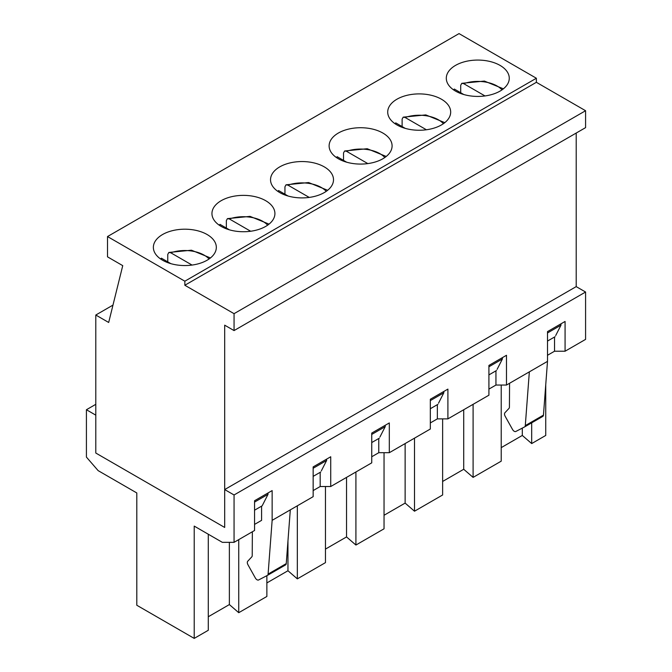 <?xml version="1.0" encoding="UTF-8"?>
<svg xmlns="http://www.w3.org/2000/svg" width="672" height="672" viewBox="0 0 672 672"><rect width="100%" height="100%" fill="white"/><g stroke="black" fill="none" stroke-linecap="round" stroke-linejoin="round"><path stroke-width="1.01" d="M170.881 263.668L161.398 258.191A27.342 15.784 180 0 0 160.625 258.989M167.765 261.87L167.765 254.428L168.84 252.454L170.772 252.781L192.058 265.07M229.463 229.841L219.988 224.372A27.342 15.784 180 0 0 219.215 225.162M226.355 228.043L226.355 220.601L227.43 218.627L229.362 218.954L250.648 231.244M288.053 196.014L278.578 190.546A27.342 15.784 180 0 0 277.796 191.344M284.945 194.216L284.945 186.782L286.02 184.808L287.952 185.136L309.229 197.417M346.643 162.196L337.159 156.719A27.342 15.784 180 0 0 336.386 157.517M343.526 160.398L343.526 152.956L344.602 150.982L346.534 151.309L367.819 163.59M405.233 128.369L395.749 122.892A27.342 15.784 180 0 0 394.976 123.69M402.116 126.571L402.116 119.129L403.192 117.155L405.124 117.482L426.409 129.772M463.814 94.542L454.339 89.065A27.342 15.784 180 0 0 453.566 89.863M460.706 92.744L460.706 85.302L461.782 83.328L463.714 83.656L484.991 95.945M268.036 492.946L268.036 494.306L262.181 505.806L254.562 510.199M254.562 502.085L268.036 494.306M560.977 323.82L560.977 325.172L555.702 335.53M555.114 336.68L547.504 341.074M502.387 357.647L502.387 358.999L497.112 369.356M496.532 370.499L488.914 374.9M443.797 391.474L443.797 392.826L438.53 403.175M437.942 404.326L430.324 408.727M385.216 425.3L385.216 426.653L379.94 437.002M379.352 438.152L371.742 442.554M313.152 468.258L326.626 460.48L321.35 470.828M320.771 471.979L313.152 476.372M262.181 505.806L262.769 504.655M267.456 575.366L285.533 564.934A3.318 1.915 -120 0 0 285.575 564.908A3.318 1.915 -120 0 0 286.255 563.606L268.094 574.098L272.143 520.346L272.143 490.585L254.562 500.732L254.562 530.494L234.058 542.338L234.058 494.978L224.683 489.569L224.683 527.453L95.794 453.037L95.794 315.025L108.679 322.468L122.741 265.642L107.512 256.847L107.512 236.552L184.842 281.198L184.842 285.256L234.058 313.673L234.058 330.582L224.683 325.172L224.683 527.453L95.794 453.037L95.794 415.153L86.419 409.735L86.419 457.094L98.137 470.627L136.802 492.954L136.802 605.254L194.216 638.4L208.278 630.286L208.278 534.215M326.626 459.127L326.626 460.48M265.692 200.693A31.483 18.178 180 0 1 274.915 213.553A31.483 18.178 180 0 1 243.432 231.731A31.483 18.178 180 0 1 211.949 213.553A31.483 18.178 180 0 1 231.386 196.753A31.483 18.178 180 0 1 265.692 200.693M324.282 166.874A31.483 18.178 180 0 1 333.505 179.726A31.483 18.178 180 0 1 302.022 197.904A31.483 18.178 180 0 1 270.53 179.726A31.483 18.178 180 0 1 289.968 162.935A31.483 18.178 180 0 1 324.282 166.874M371.742 434.431L385.216 426.653M382.872 133.048A31.483 18.178 180 0 1 392.095 145.9A31.483 18.178 180 0 1 360.604 164.077A31.483 18.178 180 0 1 329.12 145.9A31.483 18.178 180 0 1 348.558 129.108A31.483 18.178 180 0 1 382.872 133.048M430.324 400.604L443.797 392.826M441.454 99.221A31.483 18.178 180 0 1 450.677 112.073A31.483 18.178 180 0 1 419.194 130.25A31.483 18.178 180 0 1 387.71 112.073A31.483 18.178 180 0 1 407.148 95.281A31.483 18.178 180 0 1 441.454 99.221M488.914 366.778L502.387 358.999M500.044 65.394A31.483 18.178 180 0 1 509.267 78.246A31.483 18.178 180 0 1 477.784 96.424A31.483 18.178 180 0 1 446.3 78.246A31.483 18.178 180 0 1 465.73 61.454A31.483 18.178 180 0 1 500.044 65.394M547.504 332.959L560.977 325.172M207.11 234.52A31.483 18.178 180 0 1 216.325 247.372A31.483 18.178 180 0 1 184.842 265.549A31.483 18.178 180 0 1 153.359 247.372A31.483 18.178 180 0 1 172.796 230.58A31.483 18.178 180 0 1 207.11 234.52M107.512 236.552L459.035 33.6L536.374 78.246L536.374 82.312L585.581 110.72L585.581 127.638L234.058 330.582M576.206 133.048L576.206 286.616L224.683 489.569M95.794 315.025L112.98 305.105M234.058 313.673L585.581 110.72M184.842 285.256L536.374 82.312M184.842 281.198L536.374 78.246M252.361 531.77L252.227 555.568A3.318 1.915 60 0 1 251.807 556.853L247.741 561.229A3.318 1.915 60 0 0 247.968 564.774L255.326 577.954A3.318 1.915 60 0 0 258.636 579.961L267.372 575.417A3.318 1.915 60 0 0 267.414 575.392L285.575 564.908M194.216 638.4L194.216 526.1L222.34 542.338L234.058 542.338M286.255 563.606L290.304 509.863L313.152 496.667L313.152 466.906L330.725 456.758L330.725 486.52L371.742 462.848L371.742 433.079L389.315 422.932L389.315 452.701L430.324 429.022L430.324 399.252L447.905 389.105L447.905 418.874L488.914 395.195L488.914 365.425L506.486 355.278L506.486 385.048L529.343 371.86L525.294 425.603L543.455 415.12A3.318 1.915 -120 0 1 542.774 416.413L524.614 426.905A3.318 1.915 -120 0 0 525.294 425.603M506.486 385.048L495.944 385.048L488.914 389.105M447.905 418.874L437.354 418.874L430.324 422.932M389.315 452.701L378.773 452.701L371.742 456.758M330.725 486.52L320.183 486.52L313.152 490.585M531.686 422.822L531.686 443.57L545.74 435.448L545.74 384.712M501.22 447.628L522.312 435.448L531.686 443.57M442.63 481.454L463.722 469.274L473.096 477.389L501.22 461.16L501.22 385.048M384.04 515.273L405.132 503.101L414.506 511.216L442.63 494.978L442.63 418.874M325.458 549.1L346.542 536.928L355.916 545.042L384.04 528.805L384.04 452.701M266.868 582.926L287.96 570.746L297.335 578.869L325.458 562.632L325.458 486.52M208.278 616.753L229.37 604.573L238.745 612.696L266.868 596.459L266.868 575.677M86.419 409.735L95.794 404.326M261.593 506.142L261.593 520.346L254.562 524.404M509.561 383.275L509.426 407.072A3.318 1.915 -120 0 1 509.006 408.358L504.941 412.742A3.318 1.915 -120 0 0 505.168 416.279L512.526 429.458A3.318 1.915 -120 0 0 515.836 431.474L524.572 426.922A3.318 1.915 -120 0 0 524.614 426.905M524.656 426.88L542.732 416.438A3.318 1.915 -120 0 0 542.774 416.413M268.094 574.098A3.318 1.915 60 0 1 267.414 575.392M272.143 520.346L290.304 509.863M529.343 371.86L547.504 361.368L543.455 415.12M554.534 337.016L554.534 351.221L565.076 351.221L565.076 321.46L547.504 331.607L547.504 361.368M554.534 351.221L547.504 355.278M522.312 428.106L522.312 435.448M495.944 370.843L495.944 385.048M473.096 404.326L473.096 477.389M463.722 409.744L463.722 469.274M437.354 404.67L437.354 418.874M414.506 438.152L414.506 511.216M405.132 443.562L405.132 503.101M378.773 438.488L378.773 452.701M355.916 471.979L355.916 545.042M346.542 477.389L346.542 536.928M320.183 472.315L320.183 486.52M297.335 505.806L297.335 578.869M287.96 540.994L287.96 570.746M238.745 539.633L238.745 612.696M229.37 542.338L229.37 604.573M234.058 494.978L585.581 292.026L576.206 286.616M565.076 351.221L585.581 339.385L585.581 292.026M170.772 252.781A27.342 15.784 180 0 1 209.059 258.989M229.362 218.954A27.342 15.784 180 0 1 267.649 225.162M287.952 185.136A27.342 15.784 180 0 1 326.239 191.344M346.534 151.309A27.342 15.784 180 0 1 384.829 157.517M405.124 117.482A27.342 15.784 180 0 1 443.411 123.69M463.714 83.656A27.342 15.784 180 0 1 502.001 89.863M168.84 252.454L191.461 250.202L210.462 257.947M227.43 218.627L250.043 216.376L269.044 224.12M286.02 184.808L308.633 182.549L327.634 190.294M344.602 150.982L367.223 148.722L386.224 156.467M403.192 117.155L425.804 114.904L444.805 122.648M461.782 83.328L484.394 81.077L503.395 88.822"/></g></svg>

